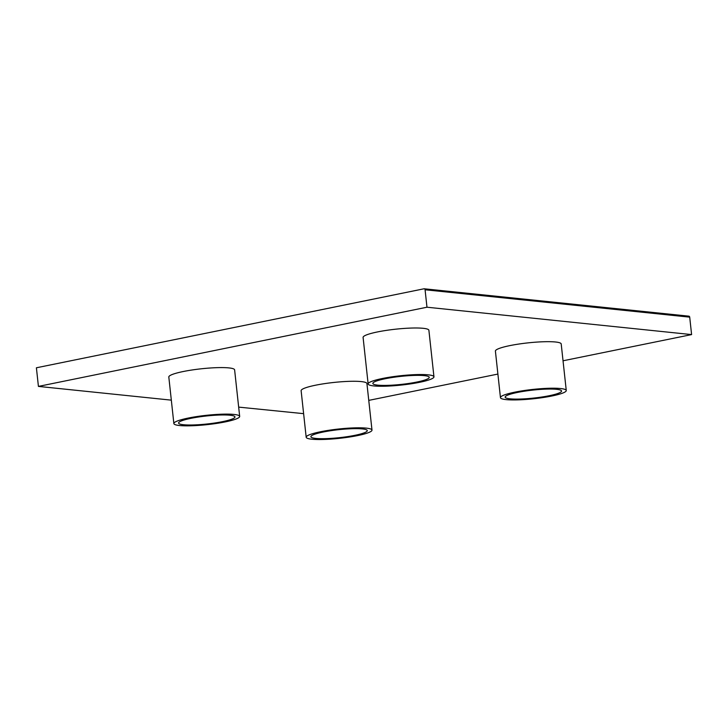 <?xml version="1.0" encoding="UTF-8"?>
<svg xmlns="http://www.w3.org/2000/svg" width="728" height="728" viewBox="0 0 728 728"><rect width="100%" height="100%" fill="white"/><g stroke="black" fill="none" stroke-linecap="round" stroke-linejoin="round"><path stroke-width="1.09" d="M377.732 385.139A28.365 4.013 173.8 0 0 409.564 383.328A28.365 4.013 173.8 0 0 429.247 377.322A28.365 4.013 173.8 0 0 424.36 375.639A28.365 4.013 173.8 0 0 392.529 377.45A28.365 4.013 173.8 0 0 372.845 383.456A28.365 4.013 173.8 0 0 377.732 385.139M428.246 374.847A33.097 4.677 173.8 0 0 391.118 376.958A33.097 4.677 173.8 0 0 368.141 383.965A33.097 4.677 173.8 0 0 373.846 385.931A33.097 4.677 173.8 0 0 410.983 383.82A33.097 4.677 173.8 0 0 433.952 376.813A33.097 4.677 173.8 0 0 428.246 374.847M433.952 376.813L428.892 330.284A33.097 4.677 173.8 0 0 423.186 328.31A33.097 4.677 173.8 0 0 386.058 330.43A33.097 4.677 173.8 0 0 363.09 337.428L368.141 383.965M510.046 398.826A28.365 4.013 173.8 0 0 541.878 397.015A28.365 4.013 173.8 0 0 561.561 391.009A28.365 4.013 173.8 0 0 556.674 389.325A28.365 4.013 173.8 0 0 524.842 391.136A28.365 4.013 173.8 0 0 505.159 397.142A28.365 4.013 173.8 0 0 510.046 398.826M560.56 388.534A33.097 4.677 173.8 0 0 523.432 390.645A33.097 4.677 173.8 0 0 500.455 397.652A33.097 4.677 173.8 0 0 506.16 399.617A33.097 4.677 173.8 0 0 543.297 397.506A33.097 4.677 173.8 0 0 566.266 390.499A33.097 4.677 173.8 0 0 560.56 388.534M566.266 390.499L561.206 343.971A33.097 4.677 173.8 0 0 555.5 341.996A33.097 4.677 173.8 0 0 518.372 344.116A33.097 4.677 173.8 0 0 495.404 351.114L500.455 397.652M183.456 424.733A28.365 4.013 173.8 0 0 215.288 422.923A28.365 4.013 173.8 0 0 234.971 416.916A28.365 4.013 173.8 0 0 230.084 415.233A28.365 4.013 173.8 0 0 198.262 417.044A28.365 4.013 173.8 0 0 178.569 423.041A28.365 4.013 173.8 0 0 183.456 424.733M233.97 414.441A33.097 4.677 173.8 0 0 196.842 416.553A33.097 4.677 173.8 0 0 173.865 423.56A33.097 4.677 173.8 0 0 179.57 425.525A33.097 4.677 173.8 0 0 216.707 423.405A33.097 4.677 173.8 0 0 239.676 416.407A33.097 4.677 173.8 0 0 233.97 414.441M239.676 416.407L234.616 369.87A33.097 4.677 173.8 0 0 228.911 367.904A33.097 4.677 173.8 0 0 191.782 370.024A33.097 4.677 173.8 0 0 168.814 377.022L173.865 423.56M315.77 438.42A28.365 4.013 173.8 0 0 347.602 436.609A28.365 4.013 173.8 0 0 367.285 430.603A28.365 4.013 173.8 0 0 362.398 428.919A28.365 4.013 173.8 0 0 330.576 430.73A28.365 4.013 173.8 0 0 310.883 436.727A28.365 4.013 173.8 0 0 315.77 438.42M366.284 428.128A33.097 4.677 173.8 0 0 329.156 430.239A33.097 4.677 173.8 0 0 306.179 437.246A33.097 4.677 173.8 0 0 311.884 439.212A33.097 4.677 173.8 0 0 349.021 437.091A33.097 4.677 173.8 0 0 371.99 430.093A33.097 4.677 173.8 0 0 366.284 428.128M371.99 430.093L366.93 383.556A33.097 4.677 173.8 0 0 361.224 381.59A33.097 4.677 173.8 0 0 324.096 383.711A33.097 4.677 173.8 0 0 301.128 390.709L306.179 437.246M238.666 407.116L303.621 413.659M368.759 400.382L497.897 374.065M563.035 360.788L691.6 334.589L426.972 307.216L38.42 386.404L171.326 400.145M688.606 316.17A1.183 0.974 95.9 0 1 689.707 317.144L425.079 289.771A1.183 0.974 -84.1 0 0 423.978 288.798L36.4 367.786L38.42 386.404M691.6 334.589L689.707 317.144M426.972 307.216L425.079 289.771M688.852 316.161L424.224 288.789"/></g></svg>
